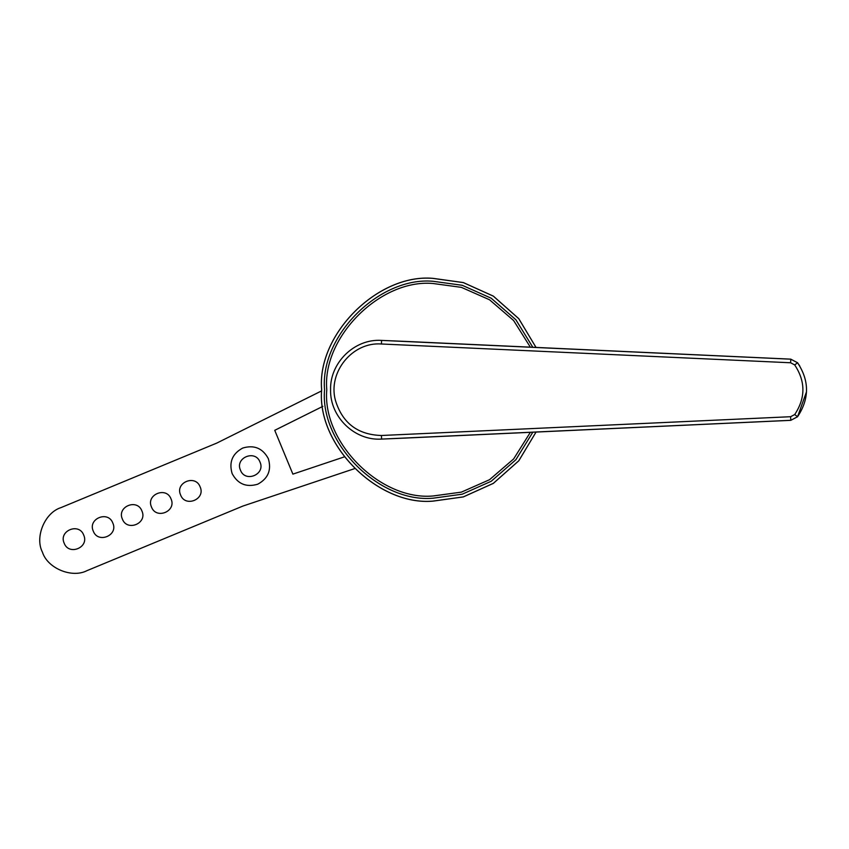 <?xml version="1.0" encoding="UTF-8"?>
<svg xmlns="http://www.w3.org/2000/svg" width="849" height="849" viewBox="0 0 849 849"><rect width="100%" height="100%" fill="white"/><g stroke="black" fill="none" stroke-linecap="round" stroke-linejoin="round"><path stroke-width="1.27" d="M433.022 278.355C377.911 273.378 316.656 334.633 321.633 389.744C316.656 444.855 377.911 506.11 433.022 501.133L463.331 496.92L493.354 483.368L518.792 460.805L536.048 432.067L518.76 460.795L493.333 483.346L463.321 496.888L433.022 501.09C377.932 506.068 316.688 444.834 321.665 389.744C316.688 334.655 377.932 273.41 433.022 278.398L463.321 282.6L493.333 296.142L518.76 318.693L536.016 347.421L518.792 318.683L493.354 296.121L463.331 282.568L433.022 278.355M240.469 470.166C234.706 457.791 255.326 449.259 260.006 462.079C265.758 474.453 245.149 482.996 240.469 470.166M344.185 456.932L292.884 474.124L274.736 430.316L322.875 406.342M354.436 468.68L242.91 506.057L86.991 570.645C71.995 578.509 47.502 568.352 42.45 552.19C34.586 537.194 44.732 512.7 60.895 507.649L216.813 443.072L321.644 390.869M180.593 494.967C174.841 482.593 195.45 474.05 200.131 486.88C205.893 499.254 185.273 507.798 180.593 494.967M151.493 507.023C145.731 494.649 166.351 486.106 171.031 498.936C176.783 511.31 156.174 519.843 151.493 507.023M122.383 519.079C116.631 506.704 137.241 498.161 141.921 510.992C147.684 523.366 127.063 531.899 122.383 519.079M93.284 531.134C87.521 518.76 108.141 510.217 112.821 523.048C118.573 535.422 97.964 543.954 93.284 531.134M64.174 543.19C58.422 530.816 79.031 522.273 83.711 535.103C89.474 547.478 68.854 556.01 64.174 543.19M404.824 341.383L790.769 359.148L797.561 362.735L799.79 366.025M806.497 391.845L797.582 416.71C809.479 398.733 809.479 380.755 797.582 362.778L794.696 364.932C805.637 381.466 805.637 398.011 794.696 414.556L790.621 416.71L790.79 420.308L381.594 439.092L381.434 435.495C357.631 434.762 342.274 422.982 335.366 400.155C327.799 372.212 352.388 341.723 381.434 343.994L381.594 340.396L790.79 359.18L381.434 340.396C354.468 338.581 329.837 362.82 330.579 389.723C329.805 416.647 354.468 440.907 381.434 439.092L404.824 438.095M790.769 420.34L405.143 438.084L790.769 420.34L797.561 416.753L790.769 420.34L797.582 416.71L794.696 414.556M381.434 343.994L790.621 362.767L790.79 359.18L797.582 362.778L790.769 359.148M530.36 432.321L513.624 458.959L489.533 479.706L461.378 492.133L433.022 495.986C380.458 500.74 322.026 442.308 326.78 389.744C322.026 337.18 380.458 278.748 433.022 283.502L461.378 287.355L489.533 299.771L513.624 320.529L530.36 347.167M532.822 347.273L515.852 319.733L491.178 298.201L462.217 285.285L433.022 281.284C379.354 276.434 319.712 336.087 324.562 389.744C319.712 443.401 379.354 503.054 433.022 498.204L462.217 494.203L491.178 481.287L515.852 459.755L532.822 432.215M232.148 473.615C237.816 484.047 246.348 487.581 257.725 484.206C268.157 478.539 271.691 470.017 268.326 458.63C262.659 448.198 254.127 444.664 242.75 448.039C232.318 453.706 228.784 462.227 232.148 473.615M790.621 362.767L794.696 364.932M790.621 416.71L381.434 435.495M404.984 438.095L381.434 439.092M404.984 341.394L381.434 340.396"/></g></svg>

